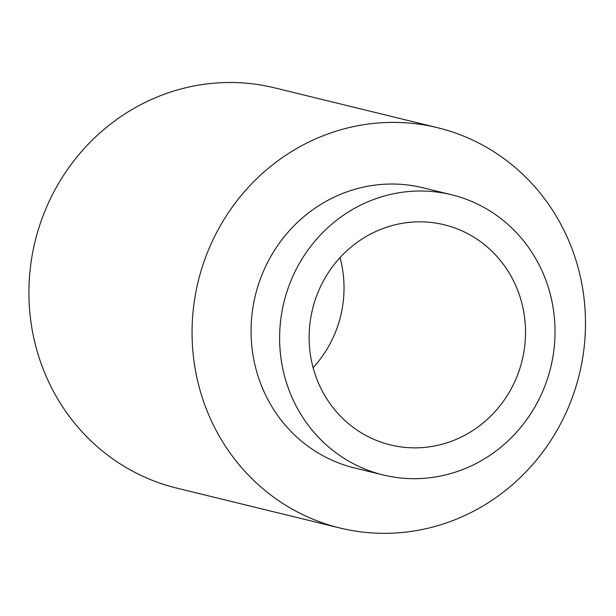 <?xml version="1.0" encoding="UTF-8"?>
<svg xmlns="http://www.w3.org/2000/svg" width="616" height="616" viewBox="0 0 616 616"><rect width="100%" height="100%" fill="white"/><g stroke="black" fill="none" stroke-linecap="round" stroke-linejoin="round"><path stroke-width="0.92" d="M209.055 415.654A206.021 196.157 -76.3 0 1 238.523 198.814A206.021 196.157 -76.3 0 1 437.707 127.743A206.021 196.157 -76.3 0 1 579.317 374.451A206.021 196.157 -76.3 0 1 339.84 527.981A206.021 196.157 -76.3 0 1 209.055 415.654M339.84 527.981L176.7 488.095A206.021 196.157 -76.3 0 1 45.915 375.768A206.021 196.157 -76.3 0 1 75.383 158.928A206.021 196.157 -76.3 0 1 274.567 87.849L437.707 127.743M451.574 194.756L423.023 187.78A144.213 137.306 103.7 0 0 283.599 237.53A144.213 137.306 103.7 0 0 262.97 389.32A144.213 137.306 103.7 0 0 354.523 467.952L383.067 474.928A144.213 137.306 103.7 0 0 550.704 367.459A144.213 137.306 103.7 0 0 451.574 194.756A144.213 137.306 103.7 0 0 312.143 244.514A144.213 137.306 103.7 0 0 291.514 396.296A144.213 137.306 103.7 0 0 383.067 474.928M318.472 383.129A113.313 107.885 -76.3 0 1 334.68 263.871A113.313 107.885 -76.3 0 1 444.236 224.778A113.313 107.885 -76.3 0 1 522.122 360.468A113.313 107.885 -76.3 0 1 390.405 444.914A113.313 107.885 -76.3 0 1 318.472 383.129M340.04 257.596A113.313 107.885 -76.3 0 1 313.113 367.714"/></g></svg>
